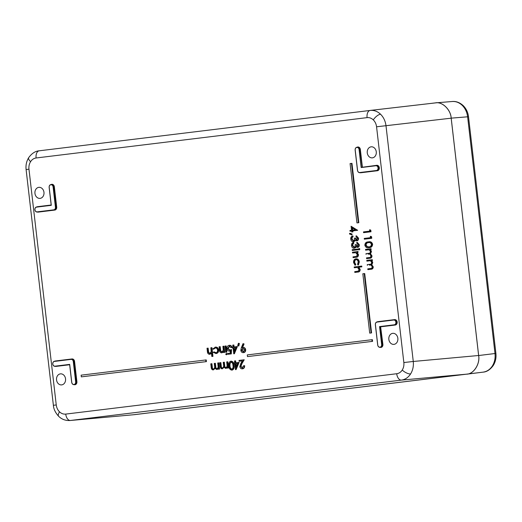 <?xml version="1.0" encoding="UTF-8"?>
<svg xmlns="http://www.w3.org/2000/svg" width="522" height="522" viewBox="0 0 522 522"><rect width="100%" height="100%" fill="white"/><g stroke="black" fill="none" stroke-linecap="round" stroke-linejoin="round"><path stroke-width="0.78" d="M134.487 414.664L70.052 420.51L134.487 414.664L466.746 374.15L401.385 380.114L70.405 420.478A6.825 3.935 -97 0 1 65.733 414.096L396.713 373.732C398.984 373.406 400.831 372.179 402.24 370.033C403.597 367.84 404.132 365.341 403.845 362.542L413.267 361.472C413.737 366.131 412.843 370.287 410.592 373.954C408.237 377.523 405.17 379.579 401.385 380.114A6.825 3.935 -97 0 1 396.713 373.732M370.183 110.442L370.17 110.442A6.825 3.935 -97 0 1 370.183 110.442C373.98 110.051 377.432 111.31 380.538 114.214C383.566 117.235 385.386 121.065 385.993 125.711L413.267 361.472L478.628 355.502L451.171 118.181L376.564 126.787C376.205 123.995 375.116 121.698 373.302 119.89C371.436 118.148 369.361 117.391 367.077 117.626A6.825 3.935 -97 0 1 370.17 110.442L39.189 150.806A6.825 3.935 -97 0 1 39.202 150.806L370.157 110.442M40.103 198.373A5.553 4.535 -95.9 0 0 43.965 192.311A5.553 4.535 -95.9 0 0 38.824 187.352A5.553 4.535 -95.9 0 0 38.811 187.352A5.553 4.535 -95.9 0 0 34.948 193.329A5.553 4.535 -95.9 0 0 39.946 198.393A5.553 4.535 -95.9 0 0 40.103 198.373M61.681 384.89A5.553 4.535 84.1 0 1 61.531 384.903A5.553 4.535 84.1 0 1 56.533 379.846A5.553 4.535 84.1 0 1 60.389 373.869A5.553 4.535 84.1 0 1 60.402 373.863A5.553 4.535 84.1 0 1 65.544 378.828A5.553 4.535 84.1 0 1 61.681 384.89M392.714 333.343A5.553 4.535 -95.9 0 0 392.694 333.343A5.553 4.535 -95.9 0 0 388.838 339.32A5.553 4.535 -95.9 0 0 393.836 344.383A5.553 4.535 -95.9 0 0 393.986 344.37A5.553 4.535 -95.9 0 0 397.849 338.308A5.553 4.535 -95.9 0 0 392.714 333.343M371.129 146.826A5.553 4.535 84.1 0 1 376.271 151.791A5.553 4.535 84.1 0 1 372.408 157.853A5.553 4.535 84.1 0 1 372.251 157.866A5.553 4.535 84.1 0 1 367.26 152.802A5.553 4.535 84.1 0 1 371.116 146.826A5.553 4.535 84.1 0 1 371.129 146.826M351.084 226.248L357.629 230.313L352.839 230.894L352.95 231.872L351.75 232.009L351.639 231.031L350.04 231.226L349.949 230.463L351.547 230.274L351.084 226.248L357.139 230.359L352.35 230.946L352.461 231.925L351.75 232.009M351.639 231.044L350.04 231.226M366.098 254.397L366.007 253.64L368.578 253.327C369.693 253.405 370.287 252.831 370.366 251.611C369.922 250.149 369.047 249.581 367.736 249.901L365.609 250.162L365.517 249.399L371.064 248.733L371.155 249.496L370.274 249.601L371.488 251.617L370.496 253.738L371.984 255.865C371.932 257.45 371.214 258.246 369.817 258.253L366.588 258.638L366.496 257.881L369.243 257.542C370.287 257.594 370.822 257.026 370.855 255.858C370.372 254.338 369.446 253.77 368.062 254.162L368.486 254.116M368.082 249.868L365.609 250.162M367.364 265.378L367.279 264.615L369.85 264.302C370.966 264.38 371.56 263.812 371.631 262.592C371.194 261.13 370.313 260.556 369.002 260.876L366.875 261.137L366.79 260.38L372.336 259.708L372.427 260.471L371.547 260.576L372.76 262.599L371.768 264.719L373.25 266.84C373.204 268.425 372.48 269.228 371.09 269.235L367.86 269.62L367.769 268.856L370.509 268.523C371.56 268.569 372.095 268.008 372.127 266.833C371.644 265.32 370.711 264.752 369.335 265.137L369.759 265.098M369.348 260.843L366.875 261.137M209.642 354.327C208.213 354.223 207.462 353.25 207.384 351.417L207.019 348.252L207.639 348.181L208.213 352.494L209.661 353.551L211.188 351.704L210.836 347.789L211.945 347.665L212.95 356.356L211.841 356.487L211.417 352.813L209.642 354.327L211.488 353.453M207.639 348.181L208.128 348.128L208.702 352.441L210.151 353.505M213.733 351.952L215.703 352.813C216.982 352.578 217.609 351.684 217.583 350.125C217.256 348.585 216.434 347.854 215.129 347.926L213.42 349.238L212.852 348.885L215.54 347.11C217.217 347.019 218.268 347.959 218.685 349.929C218.738 352.004 217.922 353.205 216.232 353.531L213.263 352.415L214.222 351.906L216.193 352.768M215.619 347.874L213.42 349.238M221.713 352.852C220.284 352.748 219.534 351.782 219.455 349.949L219.09 346.784L219.71 346.706L220.284 351.019L221.733 352.082L223.259 350.229L222.907 346.314L224.016 346.19L224.734 352.383L223.625 352.513L223.494 351.397L221.713 352.852L223.566 352.03M219.71 346.706L220.199 346.654L220.773 350.973L222.222 352.03M226.143 345.929L226.861 352.128L225.752 352.252L225.034 346.053L226.143 345.929M226.705 353.466L227.357 354.046L226.365 354.823L225.713 354.236L226.705 353.466M229.543 351.13C228.153 351.143 227.318 350.308 227.044 348.618C226.94 346.758 227.625 345.662 229.112 345.342C230.332 345.31 231.129 346.021 231.5 347.476L230.881 347.548L229.178 346.21L227.67 348.579L229.556 350.242L231.52 349.577L231.298 353.896L227.97 354.294L227.866 353.427L230.222 353.14L230.339 350.862L229.543 351.13L230.828 350.817M229.112 345.342L229.602 345.29C230.822 345.257 231.618 345.969 231.99 347.424L230.881 347.548M229.667 346.164L228.16 348.526L230.045 350.197M236.89 346.595L237.38 346.543L234.378 353.746L233.765 353.812L233.086 347.939L232.283 348.037L232.186 347.169L232.982 347.071L232.76 345.114L233.38 345.042L233.608 346.993L236.89 346.595L233.765 353.812M233.38 345.042L233.869 344.99L234.091 346.934M213.244 369.935C211.939 369.811 211.253 368.897 211.188 367.194L210.803 363.841L211.423 363.762L211.815 367.123C211.815 368.395 212.297 369.08 213.263 369.165C214.49 368.636 214.914 367.527 214.542 365.831L214.261 363.416L214.888 363.345L215.247 366.496C215.234 367.847 215.723 368.597 216.728 368.741C217.915 368.264 218.346 367.214 218.026 365.602L217.726 362.999L218.835 362.868L219.553 369.067L218.444 369.191L218.32 368.114L217.713 369.074L218.203 369.021L216.708 369.511L214.927 368.212L213.244 369.935L215.416 368.167M211.423 363.762L211.912 363.717L212.304 367.077C212.304 368.349 212.787 369.028 213.752 369.113M214.888 363.345L215.377 363.292L215.736 366.444C215.723 367.801 216.212 368.545 217.217 368.689M222.209 368.845C220.904 368.715 220.219 367.808 220.153 366.105L219.769 362.751L220.388 362.673L220.773 366.033C220.78 367.305 221.263 367.984 222.228 368.069C223.455 367.547 223.879 366.437 223.507 364.734L223.227 362.327L223.847 362.248L224.212 365.4C224.199 366.757 224.688 367.508 225.693 367.645C226.881 367.168 227.311 366.124 226.992 364.513L226.692 361.903L227.801 361.779L228.519 367.971L227.409 368.101L227.279 367.025L226.678 367.977L227.168 367.932L225.674 368.421L223.892 367.123L222.209 368.845L224.382 367.07M220.388 362.673L220.878 362.62L221.263 365.981C221.269 367.253 221.752 367.932 222.718 368.017M223.847 362.248L224.336 362.203L224.701 365.348C224.688 366.705 225.178 367.455 226.183 367.599M230.737 361.191L231.226 361.139C233.04 361.492 233.98 362.881 234.058 365.309C234.541 367.69 233.941 369.269 232.264 370.052L231.775 370.105C229.941 369.765 228.975 368.375 228.864 365.935C228.414 363.54 229.041 361.961 230.737 361.191C232.551 361.544 233.491 362.934 233.569 365.361C234.052 367.742 233.451 369.322 231.775 370.105M243.728 359.828L241.451 363.664L240.446 366.418L242.143 367.958L243.52 365.805L244.146 365.726C244.231 367.462 243.585 368.499 242.215 368.826C240.923 368.871 240.127 368.114 239.833 366.561L240.877 363.351L242.352 360.878L239.128 361.27L239.024 360.402L244.218 359.775L241.94 363.612L240.936 366.372L242.632 367.906M244.146 365.726L244.635 365.674C244.72 367.41 244.074 368.447 242.704 368.78L242.215 368.826M242.345 360.885L239.128 361.27M356.95 222.92L358.823 222.698L351.958 163.353L351.469 163.406L350.079 163.575L356.95 222.92L358.823 222.698M372.577 341.355L372.382 339.659L371.892 339.711L247.278 354.908L247.474 356.604L372.577 341.355L372.088 341.408L371.892 339.711M371.573 332.912L364.708 273.567L364.219 273.619L362.836 273.789L369.7 333.134L371.573 332.912L371.083 332.964L364.219 273.619M206.425 361.622L206.229 359.926L205.74 359.971L81.125 375.168L81.321 376.864L206.425 361.622L205.936 361.668L205.74 359.971M238.632 362.431L239.122 362.379L236.12 369.583L235.507 369.648L234.828 363.775L234.026 363.873L233.928 363.005L234.724 362.907L234.502 360.95L235.122 360.878L235.35 362.829L238.632 362.431L235.507 369.648M234.828 363.788L234.026 363.873M235.122 360.878L235.611 360.826L235.833 362.77M243.03 343.639L243.572 344.005L242.045 347.685L242.769 347.535C244.068 347.495 244.87 348.246 245.177 349.786C245.229 351.41 244.596 352.37 243.278 352.65C241.954 352.67 241.138 351.893 240.831 350.308L241.34 347.717L243.03 343.639L244.061 343.952L242.567 347.561M242.769 347.535L243.259 347.482C244.557 347.443 245.36 348.194 245.666 349.733C245.718 351.358 245.086 352.317 243.767 352.598L243.278 352.65M238.867 343.274L239.363 343.469L238.854 345.923L238.365 345.975L237.686 345.675L238.378 343.326L238.867 343.274M368.16 241.914C370.098 241.425 371.423 242.221 372.127 244.303C371.925 246.521 370.822 247.643 368.826 247.676C366.881 248.126 365.557 247.297 364.852 245.19C365.067 242.998 366.17 241.908 368.16 241.914L368.649 241.862C370.587 241.373 371.912 242.169 372.617 244.25C372.414 246.469 371.312 247.591 369.315 247.624L369.08 247.65M370.796 236.309L371.566 236.72L371.749 238.286L364.336 239.18L364.245 238.423L370.463 237.667L370.307 236.362L370.796 236.309M370.046 229.791L370.809 230.202L370.992 231.768L363.58 232.662L363.495 231.898L369.707 231.142L369.556 229.837L370.046 229.791M354.268 267.747L354.177 266.983L361.766 266.07L361.857 266.833L358.855 267.199L360.173 269.424C360.147 271.159 359.384 272.034 357.877 272.053L354.803 272.419L354.719 271.662L358.236 271.14L359.051 269.417L357.466 267.473L354.268 267.747L356.409 267.486M356.252 258.808L356.265 258.808C357.948 258.834 358.973 259.878 359.312 261.953L358.451 264.928L357.962 264.98L357.563 264.386L358.19 262.018C357.948 260.452 357.185 259.649 355.906 259.61C354.653 259.949 354.086 260.922 354.197 262.514L354.686 262.462L355.834 264.602L355.077 265.333L353.577 262.579C353.433 260.53 354.157 259.29 355.763 258.86L355.776 258.853C357.459 258.886 358.483 259.93 358.823 261.998L359.312 261.953M356.396 259.558C355.143 259.904 354.575 260.87 354.686 262.462M352.552 252.968L352.467 252.204L358.014 251.539L358.105 252.296L357.192 252.407L358.464 254.645C358.438 256.374 357.674 257.255 356.167 257.274L353.094 257.64L353.009 256.876L356.526 256.354L357.342 254.638L355.756 252.694L352.552 252.968L354.895 252.687M359.286 248.518L359.899 249.151L358.96 249.979L358.346 249.333L359.286 248.518M357.727 249.04L357.811 249.797L352.265 250.462L352.18 249.705L357.727 249.04M353.237 242.521L352.233 245.523L353.949 247.506C354.967 247.063 355.351 246.136 355.11 244.72L355.821 244.629L357.205 246.665L358.092 244.831L356.826 243.187L356.735 242.423L357.224 242.371L359.293 244.681C359.397 246.13 358.895 247.03 357.779 247.376L355.75 246.612L355.267 247.604L355.756 247.552L354.099 248.257C352.663 248.224 351.808 247.337 351.521 245.594C351.41 244.002 351.985 242.978 353.237 242.521L353.727 242.469L353.812 243.232L352.937 244.009L352.722 245.47L354.438 247.454M356.239 246.56L355.756 247.552M355.821 244.629L356.311 244.577L357.694 246.612M352.481 235.996L352.572 236.76L351.691 237.543L351.482 239.004L353.192 240.981C354.21 240.544 354.595 239.611 354.353 238.195L355.064 238.11L356.454 240.146L357.342 238.306L356.069 236.662L355.984 235.905L356.474 235.853L358.536 238.162C358.647 239.605 358.138 240.505 357.028 240.857L354.999 240.087L354.51 241.079L354.999 241.027L353.342 241.738C351.913 241.699 351.052 240.812 350.771 239.076C350.653 237.477 351.228 236.453 352.481 235.996L352.97 235.951L353.061 236.707L352.18 237.49L351.972 238.952L353.681 240.929M355.489 240.042L354.999 241.027M355.064 238.11L355.554 238.058L356.944 240.094M350.086 233.327L352.122 234.052L351.906 234.867L349.459 233.973L350.086 233.327M478.628 355.502C480.22 363.814 473.682 374.072 466.746 374.15M370.326 110.423L435.361 102.912L370.255 110.429M435.361 102.912C442.121 101.32 450.819 109.718 451.171 118.181M379.566 326.589L394.24 324.801A2.388 1.951 -95.9 0 0 395.904 322.191A2.388 1.951 -95.9 0 0 393.692 320.051L377.08 322.081A2.388 1.951 -95.9 0 0 375.416 324.691L377.765 345.035A2.388 1.951 -95.9 0 0 379.983 347.169A2.388 1.951 -95.9 0 0 381.647 344.559L379.566 326.589L394.358 324.958L379.82 326.733L381.882 344.533L382.665 344.455L380.603 326.648L382.9 344.429A2.734 2.232 84.1 0 1 381.001 347.411A2.734 2.232 84.1 0 1 380.173 347.326M51.286 205.329L49.166 187.365A2.558 2.095 84.1 0 1 50.947 184.566A2.558 2.095 84.1 0 1 50.98 184.566A2.558 2.095 84.1 0 1 53.322 186.856L55.678 207.208L56.461 207.123L54.105 186.778L53.087 186.883A2.388 1.951 -95.9 0 0 50.869 184.749A2.388 1.951 -95.9 0 0 49.205 187.359L51.286 205.329L36.612 207.123A2.388 1.951 -95.9 0 0 34.948 209.733A2.388 1.951 -95.9 0 0 37.16 211.867L53.773 209.844A2.388 1.951 -95.9 0 0 55.436 207.234L53.087 186.883M362.164 167.268L376.78 165.311A2.734 2.232 84.1 0 1 379.311 167.758A2.734 2.232 84.1 0 1 377.406 170.74L360.793 172.762A2.734 2.232 84.1 0 1 359.971 172.678M362.164 167.249L360.102 149.462L359.319 149.54L361.165 167.542L359.084 149.566A2.388 1.951 -95.9 0 0 356.872 147.432A2.388 1.951 -95.9 0 0 355.208 150.042L357.563 170.387A2.388 1.951 -95.9 0 0 359.775 172.528L376.388 170.498A2.388 1.951 -95.9 0 0 378.052 167.888A2.388 1.951 -95.9 0 0 375.84 165.755L361.165 167.542L375.918 165.572A2.558 2.095 84.1 0 1 375.951 165.572A2.558 2.095 84.1 0 1 378.287 167.862A2.558 2.095 84.1 0 1 376.506 170.661L359.893 172.684L376.388 170.498M69.667 364.552L71.768 382.352A2.388 1.951 -95.9 0 0 73.98 384.486A2.388 1.951 -95.9 0 0 75.644 381.876L73.289 361.531A2.388 1.951 -95.9 0 0 71.077 359.39L54.464 361.42A2.388 1.951 -95.9 0 0 52.8 364.03A2.388 1.951 -95.9 0 0 55.012 366.17L69.687 364.376L71.768 382.352M247.474 356.604L372.088 341.408M369.7 333.134L371.083 332.964M358.333 222.75L351.469 163.406M81.321 376.864L205.936 361.668M240.446 366.418L240.936 366.372M241.451 363.664L241.94 363.612M237.51 363.449L235.448 363.703L235.872 367.384L237.51 363.449M235.631 369.628L236.12 369.583M237.51 363.462L235.937 363.651L236.264 366.451M235.448 363.703L235.937 363.651M232.949 365.439C232.923 363.54 232.212 362.412 230.822 362.059L229.504 363.697L229.491 365.863C229.543 367.749 230.267 368.878 231.651 369.237C232.923 368.558 233.36 367.292 232.949 365.439M233.569 365.361L234.058 365.309M231.311 362.014L229.993 363.645L229.98 365.811C230.032 367.697 230.757 368.826 232.14 369.184M229.504 363.697L229.993 363.645M229.491 365.863L229.98 365.811M227.311 361.831L228.029 368.023L228.519 367.971M226.678 367.977L225.674 368.421M228.029 368.023L227.409 368.101M218.346 362.921L219.064 369.119L219.553 369.067M217.713 369.074L216.708 369.511M219.064 369.119L218.444 369.191M242.756 348.415L241.458 350.282L243.206 351.776L244.564 349.903L242.756 348.415M245.177 349.786L245.666 349.733M243.572 344.005L244.061 343.952M243.245 348.363L241.947 350.229L243.696 351.724M241.458 350.282L241.947 350.229M238.378 343.326L239.363 343.469M238.874 343.515L238.365 345.975M233.086 347.939L232.283 348.037M235.768 347.613L233.706 347.867L234.13 351.547L235.768 347.613L234.195 347.815L234.522 350.614M233.889 353.792L234.378 353.746M233.706 347.867L234.195 347.815M231.031 349.623L230.809 353.949L231.298 353.896M230.809 353.949L227.97 354.294M227.67 348.579L228.16 348.526M231.5 347.476L231.99 347.424M226.215 353.518L227.357 354.046M226.868 354.099L226.365 354.823M225.654 345.982L226.372 352.174L226.861 352.128M226.372 352.174L225.752 352.252M223.527 346.243L224.245 352.435L224.734 352.383M220.284 351.019L220.773 350.973M224.245 352.435L223.625 352.513M215.051 347.163C216.728 347.071 217.778 348.011 218.196 349.981L218.685 349.929M218.196 349.981C218.248 352.05 217.433 353.257 215.743 353.583M211.456 347.711L212.461 356.409L212.95 356.356M208.213 352.494L208.702 352.441M212.461 356.409L211.841 356.487M371.847 259.76L371.938 260.524L371.057 260.628L372.271 262.644L371.279 264.765L372.76 266.892C372.715 268.478 371.99 269.274 370.6 269.28L367.86 269.62M372.76 266.892L373.25 266.84M371.279 264.765L371.768 264.719M372.271 262.644L372.76 262.599M371.866 261.405L372.356 261.352M371.057 260.628L371.547 260.576M371.938 260.524L372.427 260.471M370.574 248.785L370.666 249.542L369.785 249.653L370.998 251.669L370.007 253.79L371.494 255.91C371.442 257.503 370.724 258.299 369.328 258.305L366.588 258.638M371.494 255.91L371.984 255.865M370.007 253.79L370.496 253.738M370.998 251.669L371.488 251.617M370.594 250.423L371.083 250.371M369.785 249.653L370.274 249.601M370.666 249.542L371.155 249.496M368.46 242.652L368.251 242.671C366.692 242.626 365.791 243.441 365.563 245.131L366.966 246.802L368.741 246.913C370.287 246.919 371.181 246.09 371.423 244.413C370.816 242.834 369.759 242.254 368.251 242.671L368.617 242.639M372.127 244.303L372.617 244.25M368.741 242.626C367.181 242.573 366.281 243.396 366.053 245.079L367.455 246.756L369.23 246.86M365.563 245.131L366.053 245.079M366.966 246.802L367.455 246.756M370.307 236.362L371.566 236.72M371.077 236.773L371.259 238.339L371.749 238.286M371.259 238.339L364.336 239.18M369.556 229.837L370.809 230.202M370.32 230.248L370.503 231.82L370.992 231.768M370.503 231.82L363.58 232.662M361.276 266.122L361.368 266.879L358.366 267.244L359.684 269.476C359.658 271.212 358.895 272.086 357.387 272.106L354.803 272.419M359.684 269.476L360.173 269.424M358.366 267.244L358.855 267.199M361.368 266.879L361.857 266.833M358.823 261.998L357.962 264.98M354.197 262.514L355.345 264.654L355.834 264.602M355.345 264.654L355.077 265.333M357.524 251.584L357.616 252.348L356.702 252.459L357.975 254.697C357.948 256.426 357.185 257.3 355.678 257.326L353.094 257.64M357.975 254.697L358.464 254.645M356.702 252.459L357.192 252.407M357.616 252.348L358.105 252.296M358.797 248.563L359.899 249.151M359.41 249.203L358.96 249.979M357.237 249.085L357.322 249.849L357.811 249.797M357.322 249.849L352.265 250.462M352.233 245.523L352.722 245.47M352.448 244.061L352.937 244.009M353.322 243.278L353.812 243.232M355.267 247.604L354.099 248.257M356.735 242.423L358.803 244.733L359.293 244.681M358.803 244.733C358.908 246.182 358.405 247.076 357.289 247.428M351.482 239.004L351.972 238.952M351.691 237.543L352.18 237.49M352.572 236.76L353.061 236.707M354.51 241.079L353.342 241.738M355.984 235.905L358.046 238.208L358.536 238.162M358.046 238.208C358.157 239.657 357.648 240.557 356.539 240.903M349.596 233.373L352.122 234.052M351.632 234.104L351.417 234.92M351.965 227.657L352.259 230.182L355.267 229.817L351.965 227.657M357.12 230.209L357.609 230.156M352.461 231.925L352.95 231.872M352.35 230.946L352.839 230.894M357.139 230.359L357.629 230.313M352.5 228.01L352.748 230.124M492.35 365.974A5.122 2.055 32.5 0 0 493.264 365.491C490.184 369.68 486.811 371.892 483.15 372.134L483.118 372.134C486.915 371.599 489.995 369.543 492.35 365.974C494.608 362.314 495.489 358.151 495 353.492L467.621 116.811C467.027 112.171 465.219 108.335 462.192 105.32C459.086 102.416 455.628 101.157 451.811 101.549M451.191 118.148C450.838 109.679 442.147 101.288 435.381 102.88L452.267 101.503C456.117 101.151 459.751 102.514 463.177 105.594L463.177 105.594C466.185 108.602 467.966 112.315 468.515 116.732L451.191 118.148L478.654 355.534L495.9 353.414C496.376 357.838 495.495 361.863 493.264 365.491L493.264 365.491M483.15 372.134L133.28 414.781M466.772 374.176C473.708 374.098 480.247 363.847 478.654 355.534M430.741 103.447L435.381 102.88M367.077 117.626L36.096 157.983C33.826 158.31 31.979 159.543 30.57 161.683C29.212 163.882 28.684 166.374 28.964 169.174L56.245 404.935C56.604 407.721 57.694 410.018 59.515 411.832C61.374 413.574 63.449 414.324 65.733 414.096M30.57 161.683A6.825 2.74 -147.5 0 1 28.723 157.605L28.723 157.605C26.505 161.22 25.63 165.2 26.1 169.552L28.964 169.174M59.515 411.832A6.825 2.825 134 0 0 58.686 416.341L58.686 416.341C61.792 419.355 65.583 420.752 70.052 420.51M373.302 119.89A6.825 2.825 -46 0 1 380.538 114.214M402.24 370.033A6.825 2.74 32.5 0 0 410.592 373.954M36.834 206.921A2.734 2.232 84.1 0 1 37.551 206.679L51.176 205.015M51.091 184.553A2.734 2.232 84.1 0 1 51.809 184.305A2.734 2.232 84.1 0 1 54.34 186.752L56.696 207.097A2.734 2.232 84.1 0 1 54.79 210.079L38.178 212.108A2.734 2.232 84.1 0 1 37.356 212.017M54.686 361.224A2.734 2.232 84.1 0 1 55.404 360.976L72.016 358.953A2.734 2.232 84.1 0 1 74.548 361.394L76.904 381.745A2.734 2.232 84.1 0 1 74.998 384.727A2.734 2.232 84.1 0 1 74.176 384.642M69.661 364.741L56.03 366.405A2.734 2.232 84.1 0 1 55.208 366.32M377.302 321.878A2.734 2.232 84.1 0 1 378.019 321.637L394.632 319.614A2.734 2.232 84.1 0 1 397.164 322.054A2.734 2.232 84.1 0 1 395.258 325.036L380.858 326.792M357.087 147.237A2.734 2.232 84.1 0 1 357.811 146.989A2.734 2.232 84.1 0 1 360.337 149.436L362.379 167.066M403.845 362.542L376.564 126.787M36.69 206.94L51.195 205.172L36.69 206.94C35.444 207.214 34.843 208.147 34.876 209.74C35.196 211.279 35.985 212.043 37.245 212.03A2.558 2.095 84.1 0 1 34.909 209.74A2.558 2.095 84.1 0 1 36.69 206.94L36.612 207.123M37.16 211.867L54.673 209.922L37.277 212.03A2.558 2.095 84.1 0 1 37.245 212.03L38.028 211.952A2.558 2.095 -95.9 0 0 38.06 211.945L38.178 212.108M54.34 186.752L54.105 186.778A2.558 2.095 -95.9 0 0 51.763 184.481A2.558 2.095 -95.9 0 0 51.73 184.488M54.79 210.079L54.673 209.922A2.558 2.095 -95.9 0 0 56.461 207.123L56.696 207.097M55.436 207.234L55.678 207.208A2.558 2.095 84.1 0 1 53.89 210.001L53.773 209.844M75.644 381.876L76.662 381.771L74.313 361.42L73.53 361.505L75.879 381.85A2.558 2.095 84.1 0 1 74.098 384.649A2.558 2.095 84.1 0 1 74.065 384.649A2.558 2.095 84.1 0 1 71.729 382.358M71.22 359.208L72.016 358.953M69.635 364.558L55.13 366.327A2.558 2.095 84.1 0 1 55.097 366.333A2.558 2.095 84.1 0 1 52.761 364.036A2.558 2.095 84.1 0 1 54.542 361.237L71.155 359.214A2.558 2.095 84.1 0 1 71.188 359.208A2.558 2.095 84.1 0 1 73.53 361.505L73.289 361.531M55.012 366.17L69.641 364.571M74.822 384.57A2.558 2.095 -95.9 0 0 74.848 384.57A2.558 2.095 -95.9 0 0 74.881 384.564A2.558 2.095 -95.9 0 0 76.662 381.771L76.904 381.745M74.548 361.394L74.313 361.42A2.558 2.095 -95.9 0 0 71.971 359.129A2.558 2.095 -95.9 0 0 71.938 359.129M359.775 172.528L359.893 172.684A2.558 2.095 84.1 0 1 359.86 172.691A2.558 2.095 84.1 0 1 357.518 170.394L355.169 150.049A2.558 2.095 84.1 0 1 356.95 147.25A2.558 2.095 84.1 0 1 356.983 147.25A2.558 2.095 84.1 0 1 359.319 149.54L359.084 149.566M375.984 165.565L376.701 165.494A2.558 2.095 -95.9 0 1 376.734 165.487A2.558 2.095 -95.9 0 1 379.07 167.784A2.558 2.095 -95.9 0 1 377.289 170.577L377.406 170.74M360.337 149.436L360.102 149.462A2.558 2.095 -95.9 0 0 357.766 147.165A2.558 2.095 -95.9 0 0 357.733 147.171M393.836 319.869L394.554 319.79A2.558 2.095 -95.9 0 1 394.586 319.79A2.558 2.095 -95.9 0 1 396.922 322.081A2.558 2.095 -95.9 0 1 395.141 324.88L395.258 325.036M381.647 344.559L381.882 344.533A2.558 2.095 84.1 0 1 380.101 347.332A2.558 2.095 84.1 0 1 380.068 347.332A2.558 2.095 84.1 0 1 377.726 345.042L375.37 324.697A2.558 2.095 84.1 0 1 377.158 321.898L393.771 319.869A2.558 2.095 84.1 0 1 393.803 319.869A2.558 2.095 84.1 0 1 396.139 322.159A2.558 2.095 84.1 0 1 394.358 324.958L394.24 324.801M380.819 347.261A2.558 2.095 -95.9 0 0 380.851 347.254A2.558 2.095 -95.9 0 0 380.884 347.254A2.558 2.095 -95.9 0 0 382.665 344.455L382.9 344.429M58.686 416.341C55.391 412.726 53.622 409.046 53.381 405.313L56.245 404.935M36.096 157.983A6.825 3.935 -97 0 1 39.189 150.806C35.326 151.086 31.842 153.351 28.723 157.605M380.851 347.254L380.068 347.332C378.809 347.345 378.019 346.582 377.693 345.042L375.344 324.697C375.305 323.105 375.912 322.172 377.152 321.898L377.08 322.081M357.563 170.387L357.518 170.394C357.811 171.934 358.601 172.697 359.86 172.691L360.643 172.606M376.734 165.487L375.84 165.755M71.077 359.39L54.542 361.237C53.296 361.518 52.696 362.451 52.729 364.036C53.048 365.576 53.844 366.34 55.097 366.333L55.88 366.248M224.212 365.4L224.701 365.348M220.773 366.033L221.263 365.981M215.247 366.496L215.736 366.444M211.815 367.123L212.304 367.077M220.049 349.623L220.538 349.57M207.978 351.091L208.467 351.045M370.6 269.28L371.09 269.235M369.328 258.305L369.817 258.253M357.387 272.106L357.877 272.053M355.678 257.326L356.167 257.274M462.192 105.32A5.122 2.121 -46 0 1 463.177 105.594M483.118 372.134L466.831 374.17M51.202 205.205L49.133 187.365C49.101 185.78 49.707 184.847 50.947 184.566L51.763 184.481M69.635 364.526L71.697 382.358C72.023 383.898 72.812 384.662 74.065 384.649L74.848 384.57M71.155 359.214L71.971 359.129M357.492 170.4L355.136 150.049C355.104 148.463 355.704 147.53 356.95 147.25L357.766 147.165M377.152 321.898L394.586 319.79M26.1 169.552L53.381 405.313M375.918 165.572L361.381 167.347M468.515 116.732L495.9 353.414"/></g></svg>
